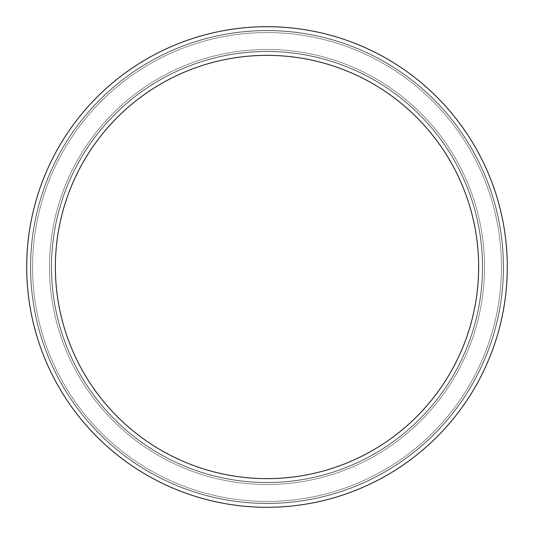 <?xml version="1.0" encoding="UTF-8"?>
<svg xmlns="http://www.w3.org/2000/svg" width="534" height="534" viewBox="0 0 534 534"><rect width="100%" height="100%" fill="white"/><g stroke="black" fill="none" stroke-linecap="round" stroke-linejoin="round"><path stroke-width="0.4" stroke-dasharray="2.67 2" d="M55.362 267A211.638 211.638 0 0 0 372.819 450.289A211.638 211.638 0 0 0 372.819 83.711A211.638 211.638 0 0 0 55.362 267A211.638 211.638 0 0 0 372.819 450.289A211.638 211.638 0 0 0 372.819 83.711A211.638 211.638 0 0 0 55.362 267A211.638 211.638 0 0 0 372.819 450.289A211.638 211.638 0 0 0 372.819 83.711A211.638 211.638 0 0 0 55.362 267A211.638 211.638 0 0 0 372.819 450.289A211.638 211.638 0 0 0 372.819 83.711A211.638 211.638 0 0 0 55.362 267A211.638 211.638 0 0 0 372.819 450.289A211.638 211.638 0 0 0 372.819 83.711A211.638 211.638 0 0 0 55.362 267A211.638 211.638 0 0 0 372.819 450.289A211.638 211.638 0 0 0 372.819 83.711A211.638 211.638 0 0 0 55.362 267A211.638 211.638 0 0 0 372.819 450.289A211.638 211.638 0 0 0 372.819 83.711A211.638 211.638 0 0 0 55.362 267A211.638 211.638 0 0 0 372.819 450.289A211.638 211.638 0 0 0 372.819 83.711A211.638 211.638 0 0 0 55.362 267A211.638 211.638 0 0 0 372.819 450.289A211.638 211.638 0 0 0 372.819 83.711A211.638 211.638 0 0 0 55.362 267A211.638 211.638 0 0 0 372.819 450.289A211.638 211.638 0 0 0 372.819 83.711A211.638 211.638 0 0 0 55.362 267A211.638 211.638 0 0 0 372.819 450.289A211.638 211.638 0 0 0 372.819 83.711A211.638 211.638 0 0 0 55.362 267A211.638 211.638 0 0 0 372.819 450.289A211.638 211.638 0 0 0 372.819 83.711A211.638 211.638 0 0 0 55.362 267A211.638 211.638 0 0 0 372.819 450.289A211.638 211.638 0 0 0 372.819 83.711A211.638 211.638 0 0 0 55.362 267A211.638 211.638 0 0 0 372.819 450.289A211.638 211.638 0 0 0 372.819 83.711A211.638 211.638 0 0 0 55.362 267A211.638 211.638 0 0 0 372.819 450.289A211.638 211.638 0 0 0 372.819 83.711A211.638 211.638 0 0 0 55.362 267A211.638 211.638 0 0 0 372.819 450.289A211.638 211.638 0 0 0 372.819 83.711A211.638 211.638 0 0 0 55.362 267M51.391 267A215.609 215.609 0 0 0 374.801 453.72A215.609 215.609 0 0 0 374.801 80.28A215.609 215.609 0 0 0 51.391 267A215.609 215.609 0 0 0 374.801 453.72A215.609 215.609 0 0 0 374.801 80.28A215.609 215.609 0 0 0 51.391 267A215.609 215.609 0 0 0 374.801 453.72A215.609 215.609 0 0 0 374.801 80.28A215.609 215.609 0 0 0 51.391 267A215.609 215.609 0 0 0 374.801 453.72A215.609 215.609 0 0 0 374.801 80.28A215.609 215.609 0 0 0 51.391 267A215.609 215.609 0 0 0 374.801 453.72A215.609 215.609 0 0 0 374.801 80.28A215.609 215.609 0 0 0 51.391 267A215.609 215.609 0 0 0 374.801 453.72A215.609 215.609 0 0 0 374.801 80.28A215.609 215.609 0 0 0 51.391 267A215.609 215.609 0 0 0 374.801 453.72A215.609 215.609 0 0 0 374.801 80.28A215.609 215.609 0 0 0 51.391 267A215.609 215.609 0 0 0 374.801 453.72A215.609 215.609 0 0 0 374.801 80.28A215.609 215.609 0 0 0 51.391 267A215.609 215.609 0 0 0 374.801 453.72A215.609 215.609 0 0 0 374.801 80.28A215.609 215.609 0 0 0 51.391 267A215.609 215.609 0 0 0 374.801 453.72A215.609 215.609 0 0 0 374.801 80.28A215.609 215.609 0 0 0 51.391 267A215.609 215.609 0 0 0 374.801 453.72A215.609 215.609 0 0 0 374.801 80.28A215.609 215.609 0 0 0 51.391 267A215.609 215.609 0 0 0 374.801 453.72A215.609 215.609 0 0 0 374.801 80.28A215.609 215.609 0 0 0 51.391 267A215.609 215.609 0 0 0 374.801 453.72A215.609 215.609 0 0 0 374.801 80.28A215.609 215.609 0 0 0 51.391 267A215.609 215.609 0 0 0 374.801 453.72A215.609 215.609 0 0 0 374.801 80.28A215.609 215.609 0 0 0 51.391 267A215.609 215.609 0 0 0 374.801 453.72A215.609 215.609 0 0 0 374.801 80.28A215.609 215.609 0 0 0 51.391 267A215.609 215.609 0 0 0 374.801 453.72A215.609 215.609 0 0 0 374.801 80.28A215.609 215.609 0 0 0 51.391 267A215.609 215.609 0 0 0 374.801 453.72A215.609 215.609 0 0 0 374.801 80.28A215.609 215.609 0 0 0 51.391 267M30.665 267A236.335 236.335 0 0 0 385.168 471.669A236.335 236.335 0 0 0 385.168 62.331A236.335 236.335 0 0 0 30.665 267A236.335 236.335 0 0 0 385.168 471.669A236.335 236.335 0 0 0 385.168 62.331A236.335 236.335 0 0 0 30.665 267A236.335 236.335 0 0 0 385.168 471.669A236.335 236.335 0 0 0 385.168 62.331A236.335 236.335 0 0 0 30.665 267A236.335 236.335 0 0 0 385.168 471.669A236.335 236.335 0 0 0 385.168 62.331A236.335 236.335 0 0 0 30.665 267A236.335 236.335 0 0 0 385.168 471.669A236.335 236.335 0 0 0 385.168 62.331A236.335 236.335 0 0 0 30.665 267A236.335 236.335 0 0 0 385.168 471.669A236.335 236.335 0 0 0 385.168 62.331A236.335 236.335 0 0 0 30.665 267A236.335 236.335 0 0 0 385.168 471.669A236.335 236.335 0 0 0 385.168 62.331A236.335 236.335 0 0 0 30.665 267A236.335 236.335 0 0 0 385.168 471.669A236.335 236.335 0 0 0 385.168 62.331A236.335 236.335 0 0 0 30.665 267A236.335 236.335 0 0 0 385.168 471.669A236.335 236.335 0 0 0 385.168 62.331A236.335 236.335 0 0 0 30.665 267A236.335 236.335 0 0 0 385.168 471.669A236.335 236.335 0 0 0 385.168 62.331A236.335 236.335 0 0 0 30.665 267A236.335 236.335 0 0 0 385.168 471.669A236.335 236.335 0 0 0 385.168 62.331A236.335 236.335 0 0 0 30.665 267A236.335 236.335 0 0 0 385.168 471.669A236.335 236.335 0 0 0 385.168 62.331A236.335 236.335 0 0 0 30.665 267A236.335 236.335 0 0 0 385.168 471.669A236.335 236.335 0 0 0 385.168 62.331A236.335 236.335 0 0 0 30.665 267A236.335 236.335 0 0 0 385.168 471.669A236.335 236.335 0 0 0 385.168 62.331A236.335 236.335 0 0 0 30.665 267A236.335 236.335 0 0 0 385.168 471.669A236.335 236.335 0 0 0 385.168 62.331A236.335 236.335 0 0 0 30.665 267M26.7 267A240.3 240.3 0 0 0 387.15 475.106A240.3 240.3 0 0 0 387.15 58.894A240.3 240.3 0 0 0 26.7 267A240.3 240.3 0 0 0 387.15 475.106A240.3 240.3 0 0 0 387.15 58.894A240.3 240.3 0 0 0 26.7 267A240.3 240.3 0 0 0 387.15 475.106A240.3 240.3 0 0 0 387.15 58.894A240.3 240.3 0 0 0 26.7 267A240.3 240.3 0 0 0 387.15 475.106A240.3 240.3 0 0 0 387.15 58.894A240.3 240.3 0 0 0 26.7 267A240.3 240.3 0 0 0 387.15 475.106A240.3 240.3 0 0 0 387.15 58.894A240.3 240.3 0 0 0 26.7 267A240.3 240.3 0 0 0 387.15 475.106A240.3 240.3 0 0 0 387.15 58.894A240.3 240.3 0 0 0 26.7 267A240.3 240.3 0 0 0 387.15 475.106A240.3 240.3 0 0 0 387.15 58.894A240.3 240.3 0 0 0 26.7 267A240.3 240.3 0 0 0 387.15 475.106A240.3 240.3 0 0 0 387.15 58.894A240.3 240.3 0 0 0 26.7 267A240.3 240.3 0 0 0 387.15 475.106A240.3 240.3 0 0 0 387.15 58.894A240.3 240.3 0 0 0 26.7 267A240.3 240.3 0 0 0 387.15 475.106A240.3 240.3 0 0 0 387.15 58.894A240.3 240.3 0 0 0 26.7 267A240.3 240.3 0 0 0 387.15 475.106A240.3 240.3 0 0 0 387.15 58.894A240.3 240.3 0 0 0 26.7 267A240.3 240.3 0 0 0 387.15 475.106A240.3 240.3 0 0 0 387.15 58.894A240.3 240.3 0 0 0 26.7 267A240.3 240.3 0 0 0 387.15 475.106A240.3 240.3 0 0 0 387.15 58.894A240.3 240.3 0 0 0 26.7 267A240.3 240.3 0 0 0 387.15 475.106A240.3 240.3 0 0 0 387.15 58.894A240.3 240.3 0 0 0 26.7 267A240.3 240.3 0 0 0 387.15 475.106A240.3 240.3 0 0 0 387.15 58.894A240.3 240.3 0 0 0 26.7 267A240.3 240.3 0 0 0 387.15 475.106A240.3 240.3 0 0 0 387.15 58.894A240.3 240.3 0 0 0 26.7 267A240.3 240.3 0 0 0 387.15 475.106A240.3 240.3 0 0 0 387.15 58.894A240.3 240.3 0 0 0 26.7 267M51.564 267A215.436 215.436 0 0 0 374.714 453.573A215.436 215.436 0 0 0 374.714 80.427A215.436 215.436 0 0 0 51.564 267A215.436 215.436 0 0 0 374.714 453.573A215.436 215.436 0 0 0 374.714 80.427A215.436 215.436 0 0 0 51.564 267A215.436 215.436 0 0 0 374.714 453.573A215.436 215.436 0 0 0 374.714 80.427A215.436 215.436 0 0 0 51.564 267A215.436 215.436 0 0 0 374.714 453.573A215.436 215.436 0 0 0 374.714 80.427A215.436 215.436 0 0 0 51.564 267A215.436 215.436 0 0 0 374.714 453.573A215.436 215.436 0 0 0 374.714 80.427A215.436 215.436 0 0 0 51.564 267A215.436 215.436 0 0 0 374.714 453.573A215.436 215.436 0 0 0 374.714 80.427A215.436 215.436 0 0 0 51.564 267A215.436 215.436 0 0 0 374.714 453.573A215.436 215.436 0 0 0 374.714 80.427A215.436 215.436 0 0 0 51.564 267A215.436 215.436 0 0 0 374.714 453.573A215.436 215.436 0 0 0 374.714 80.427A215.436 215.436 0 0 0 51.564 267A215.436 215.436 0 0 0 374.714 453.573A215.436 215.436 0 0 0 374.714 80.427A215.436 215.436 0 0 0 51.564 267A215.436 215.436 0 0 0 374.714 453.573A215.436 215.436 0 0 0 374.714 80.427A215.436 215.436 0 0 0 51.564 267M32.567 267A234.433 234.433 0 0 0 384.22 470.027A234.433 234.433 0 0 0 384.22 63.973A234.433 234.433 0 0 0 32.567 267A234.433 234.433 0 0 0 384.22 470.027A234.433 234.433 0 0 0 384.22 63.973A234.433 234.433 0 0 0 32.567 267A234.433 234.433 0 0 0 384.22 470.027A234.433 234.433 0 0 0 384.22 63.973A234.433 234.433 0 0 0 32.567 267A234.433 234.433 0 0 0 384.22 470.027A234.433 234.433 0 0 0 384.22 63.973A234.433 234.433 0 0 0 32.567 267A234.433 234.433 0 0 0 384.22 470.027A234.433 234.433 0 0 0 384.22 63.973A234.433 234.433 0 0 0 32.567 267A234.433 234.433 0 0 0 384.22 470.027A234.433 234.433 0 0 0 384.22 63.973A234.433 234.433 0 0 0 32.567 267A234.433 234.433 0 0 0 384.22 470.027A234.433 234.433 0 0 0 384.22 63.973A234.433 234.433 0 0 0 32.567 267A234.433 234.433 0 0 0 384.22 470.027A234.433 234.433 0 0 0 384.22 63.973A234.433 234.433 0 0 0 32.567 267A234.433 234.433 0 0 0 384.22 470.027A234.433 234.433 0 0 0 384.22 63.973A234.433 234.433 0 0 0 32.567 267A234.433 234.433 0 0 0 384.22 470.027A234.433 234.433 0 0 0 384.22 63.973A234.433 234.433 0 0 0 32.567 267M30.498 267A236.502 236.502 0 0 0 385.254 471.822A236.502 236.502 0 0 0 385.254 62.178A236.502 236.502 0 0 0 30.498 267A236.502 236.502 0 0 0 385.254 471.822A236.502 236.502 0 0 0 385.254 62.178A236.502 236.502 0 0 0 30.498 267A236.502 236.502 0 0 0 385.254 471.822A236.502 236.502 0 0 0 385.254 62.178A236.502 236.502 0 0 0 30.498 267A236.502 236.502 0 0 0 385.254 471.822A236.502 236.502 0 0 0 385.254 62.178A236.502 236.502 0 0 0 30.498 267A236.502 236.502 0 0 0 385.254 471.822A236.502 236.502 0 0 0 385.254 62.178A236.502 236.502 0 0 0 30.498 267A236.502 236.502 0 0 0 385.254 471.822A236.502 236.502 0 0 0 385.254 62.178A236.502 236.502 0 0 0 30.498 267A236.502 236.502 0 0 0 385.254 471.822A236.502 236.502 0 0 0 385.254 62.178A236.502 236.502 0 0 0 30.498 267A236.502 236.502 0 0 0 385.254 471.822A236.502 236.502 0 0 0 385.254 62.178A236.502 236.502 0 0 0 30.498 267A236.502 236.502 0 0 0 385.254 471.822A236.502 236.502 0 0 0 385.254 62.178A236.502 236.502 0 0 0 30.498 267A236.502 236.502 0 0 0 385.254 471.822A236.502 236.502 0 0 0 385.254 62.178A236.502 236.502 0 0 0 30.498 267A236.502 236.502 0 0 0 385.254 471.822A236.502 236.502 0 0 0 385.254 62.178A236.502 236.502 0 0 0 30.498 267M49.495 267A217.505 217.505 0 0 0 375.756 455.369A217.505 217.505 0 0 0 375.756 78.632A217.505 217.505 0 0 0 49.495 267A217.505 217.505 0 0 0 375.756 455.369A217.505 217.505 0 0 0 375.756 78.632A217.505 217.505 0 0 0 49.495 267A217.505 217.505 0 0 0 375.756 455.369A217.505 217.505 0 0 0 375.756 78.632A217.505 217.505 0 0 0 49.495 267A217.505 217.505 0 0 0 375.756 455.369A217.505 217.505 0 0 0 375.756 78.632A217.505 217.505 0 0 0 49.495 267A217.505 217.505 0 0 0 375.756 455.369A217.505 217.505 0 0 0 375.756 78.632A217.505 217.505 0 0 0 49.495 267A217.505 217.505 0 0 0 375.756 455.369A217.505 217.505 0 0 0 375.756 78.632A217.505 217.505 0 0 0 49.495 267A217.505 217.505 0 0 0 375.756 455.369A217.505 217.505 0 0 0 375.756 78.632A217.505 217.505 0 0 0 49.495 267A217.505 217.505 0 0 0 375.756 455.369A217.505 217.505 0 0 0 375.756 78.632A217.505 217.505 0 0 0 49.495 267A217.505 217.505 0 0 0 375.756 455.369A217.505 217.505 0 0 0 375.756 78.632A217.505 217.505 0 0 0 49.495 267A217.505 217.505 0 0 0 375.756 455.369A217.505 217.505 0 0 0 375.756 78.632A217.505 217.505 0 0 0 49.495 267A217.505 217.505 0 0 0 375.756 455.369A217.505 217.505 0 0 0 375.756 78.632A217.505 217.505 0 0 0 49.495 267"/><path stroke-width="0.8" d="M55.362 267A211.638 211.638 0 0 0 372.819 450.289A211.638 211.638 0 0 0 372.819 83.711A211.638 211.638 0 0 0 55.362 267M26.7 267A240.3 240.3 0 0 0 387.15 475.106A240.3 240.3 0 0 0 387.15 58.894A240.3 240.3 0 0 0 26.7 267"/></g></svg>
